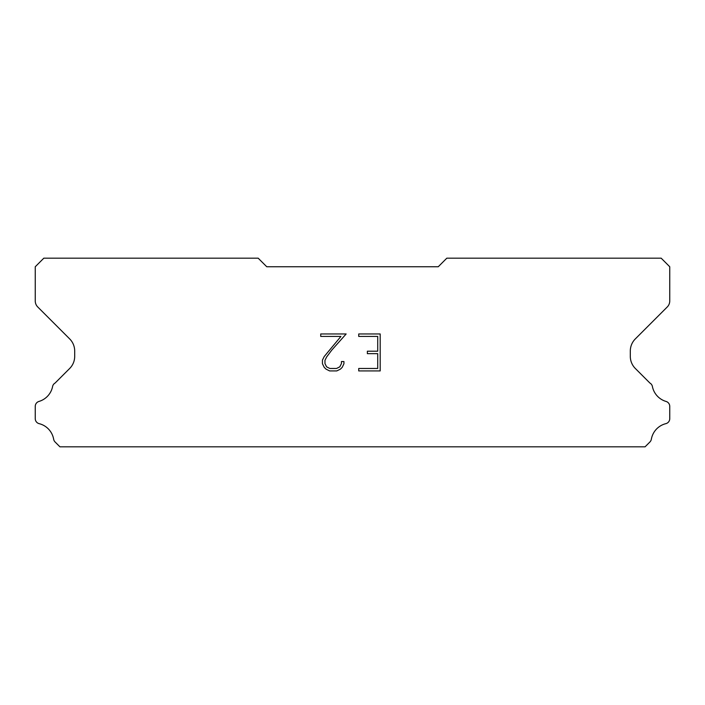 <?xml version="1.0" encoding="UTF-8"?>
<svg xmlns="http://www.w3.org/2000/svg" width="705" height="705" viewBox="0 0 705 705"><rect width="100%" height="100%" fill="white"/><g stroke="black" fill="none" stroke-linecap="round" stroke-linejoin="round"><path stroke-width="1.06" d="M377.721 368.468L377.721 353.672L367.367 353.672L367.367 351.213L377.721 351.213L377.721 336.426L358.73 336.426L358.73 333.958L380.189 333.958L380.189 370.927L358.73 370.927L358.73 368.468L377.721 368.468M343.934 361.55L343.934 363.771L342.181 367.384L340.356 369.173L336.743 370.927L329.64 370.927L326.054 369.147L324.221 367.34L322.441 363.736L322.441 360.079L324.221 356.536L340.929 336.426L320.731 336.426L320.731 333.958L346.155 333.958L331.755 350.129L326.635 356.959L324.97 360.334L324.97 363.577L326.582 366.829L329.861 368.468L336.549 368.468L339.801 366.829L341.431 363.577L341.431 361.55L343.934 361.55M438.246 266.754L266.754 266.754L258.18 258.18L43.825 258.18L35.25 266.754L35.25 300.929A8.575 8.575 0 0 0 37.762 306.992L69.672 338.902A17.149 17.149 0 0 1 74.695 351.028L74.695 356.351A17.149 17.149 0 0 1 69.672 368.477L55.087 383.053A5.146 5.146 0 0 0 52.531 386.851A19.546 19.546 0 0 1 38.942 401.445A5.146 5.146 0 0 0 35.25 406.38L35.25 418.655A5.146 5.146 0 0 0 39.145 423.652A19.546 19.546 0 0 1 53.659 439.241A5.146 5.146 0 0 0 55.087 441.982L59.925 446.82L645.075 446.82L649.913 441.982A5.146 5.146 0 0 0 651.341 439.241A19.546 19.546 0 0 1 665.855 423.652A5.146 5.146 0 0 0 669.75 418.655L669.75 406.38A5.146 5.146 0 0 0 666.058 401.445A19.546 19.546 0 0 1 652.469 386.851A5.146 5.146 0 0 0 649.913 383.053L635.328 368.477A17.149 17.149 0 0 1 630.305 356.351L630.305 351.028A17.149 17.149 0 0 1 635.328 338.902L667.238 306.992A8.575 8.575 0 0 0 669.75 300.929L669.75 266.754L661.175 258.18L446.82 258.18L438.246 266.754"/></g></svg>

